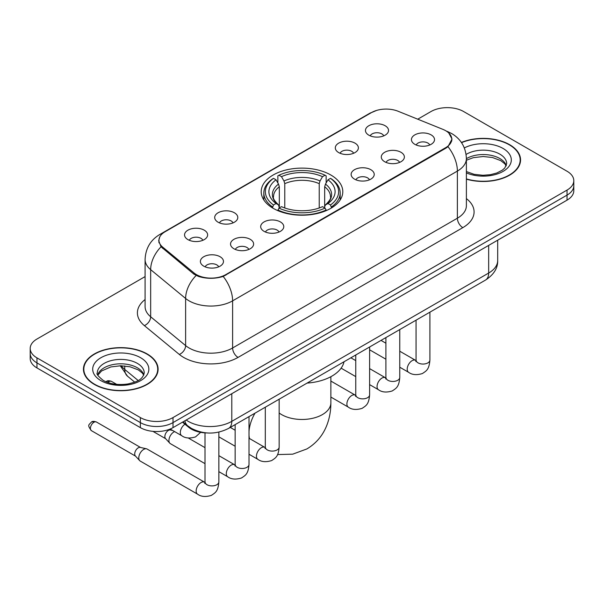 <?xml version="1.0" encoding="UTF-8"?>
<svg xmlns="http://www.w3.org/2000/svg" width="604" height="604" viewBox="0 0 604 604"><rect width="100%" height="100%" fill="white"/><g stroke="black" fill="none" stroke-linecap="round" stroke-linejoin="round"><path stroke-width="0.91" d="M330.841 175.009A40.793 23.548 0 0 0 286.387 169.905A40.793 23.548 0 0 0 261.207 191.664A40.793 23.548 0 0 0 273.159 208.312A40.793 23.548 0 0 0 317.613 213.423A40.793 23.548 0 0 0 342.793 191.664A40.793 23.548 0 0 0 330.841 175.009M338.678 152.578A11.544 6.667 180 0 1 336.39 150.69A11.544 6.667 180 0 1 340.211 142.408A11.544 6.667 180 0 1 355.009 143.148A11.544 6.667 180 0 1 357.296 150.69A11.544 6.667 180 0 1 338.678 152.578M353.604 153.265A6.923 4.002 0 0 0 351.739 151.317A6.923 4.002 0 0 0 344.914 150.305A6.923 4.002 0 0 0 340.09 153.265M218.082 222.204A11.544 6.667 180 0 1 215.787 220.317A11.544 6.667 180 0 1 219.614 212.034A11.544 6.667 180 0 1 234.405 212.774A11.544 6.667 180 0 1 236.7 220.317A11.544 6.667 180 0 1 218.082 222.204M233.001 222.891A6.923 4.002 0 0 0 231.143 220.943A6.923 4.002 0 0 0 224.318 219.931A6.923 4.002 0 0 0 219.486 222.891M187.927 239.607A11.544 6.667 180 0 1 185.639 237.727A11.544 6.667 180 0 1 189.467 229.437A11.544 6.667 180 0 1 204.258 230.184A11.544 6.667 180 0 1 206.545 237.727A11.544 6.667 180 0 1 187.927 239.607M202.853 240.301A6.923 4.002 0 0 0 200.989 238.353A6.923 4.002 0 0 0 194.171 237.342A6.923 4.002 0 0 0 189.339 240.301M368.833 135.168A11.544 6.667 180 0 1 366.537 133.28A11.544 6.667 180 0 1 370.365 124.998A11.544 6.667 180 0 1 385.156 125.745A11.544 6.667 180 0 1 387.451 133.28A11.544 6.667 180 0 1 368.833 135.168M383.751 135.862A6.923 4.002 0 0 0 381.894 133.914A6.923 4.002 0 0 0 375.069 132.895A6.923 4.002 0 0 0 370.237 135.862M384.665 161.721A11.544 6.667 180 0 1 382.377 159.833A11.544 6.667 180 0 1 386.198 151.551A11.544 6.667 180 0 1 400.996 152.291A11.544 6.667 180 0 1 403.283 159.833A11.544 6.667 180 0 1 384.665 161.721M399.591 162.408A6.923 4.002 0 0 0 397.726 160.46A6.923 4.002 0 0 0 390.901 159.448A6.923 4.002 0 0 0 386.077 162.408M354.518 179.124A11.544 6.667 180 0 1 352.23 177.244A11.544 6.667 180 0 1 356.05 168.954A11.544 6.667 180 0 1 370.841 169.701A11.544 6.667 180 0 1 373.136 177.244A11.544 6.667 180 0 1 354.518 179.124M369.437 179.818A6.923 4.002 0 0 0 367.579 177.87A6.923 4.002 0 0 0 360.754 176.859A6.923 4.002 0 0 0 355.922 179.818M264.069 231.347A11.544 6.667 180 0 1 261.774 229.46A11.544 6.667 180 0 1 265.601 221.177A11.544 6.667 180 0 1 280.392 221.917A11.544 6.667 180 0 1 282.687 229.46A11.544 6.667 180 0 1 264.069 231.347M278.988 232.034A6.923 4.002 0 0 0 277.13 230.086A6.923 4.002 0 0 0 270.305 229.075A6.923 4.002 0 0 0 265.473 232.034M233.914 248.75A11.544 6.667 180 0 1 231.626 246.87A11.544 6.667 180 0 1 235.454 238.588A11.544 6.667 180 0 1 250.245 239.327A11.544 6.667 180 0 1 252.532 246.87A11.544 6.667 180 0 1 233.914 248.75M248.84 249.444A6.923 4.002 0 0 0 246.976 247.497A6.923 4.002 0 0 0 240.158 246.485A6.923 4.002 0 0 0 235.326 249.444M203.767 266.16A11.544 6.667 180 0 1 201.479 264.273A11.544 6.667 180 0 1 205.3 255.99A11.544 6.667 180 0 1 220.098 256.738A11.544 6.667 180 0 1 222.385 264.273A11.544 6.667 180 0 1 203.767 266.16M218.686 266.855A6.923 4.002 0 0 0 216.828 264.907A6.923 4.002 0 0 0 210.003 263.888A6.923 4.002 0 0 0 205.171 266.855M414.82 144.311A11.544 6.667 180 0 1 412.524 142.423A11.544 6.667 180 0 1 416.352 134.141A11.544 6.667 180 0 1 431.143 134.888A11.544 6.667 180 0 1 433.438 142.423A11.544 6.667 180 0 1 414.82 144.311M429.738 145.005A6.923 4.002 0 0 0 427.881 143.057A6.923 4.002 0 0 0 421.056 142.038A6.923 4.002 0 0 0 416.224 145.005M442.898 129.362A20.778 11.997 180 0 1 445.676 130.706A20.778 11.997 180 0 1 451.762 139.192A20.778 11.997 180 0 1 445.676 147.67L225.805 274.616A20.778 11.997 180 0 1 194.095 273.008L162.71 247.134A20.778 11.997 180 0 1 158.958 240.256A20.778 11.997 180 0 1 165.043 231.77L371.475 112.593A20.778 11.997 180 0 1 398.089 111.249L442.898 129.362M206.84 432.94A23.088 13.333 180 0 1 188.674 427.262L182.491 422.166M466.394 179.162A37.327 21.548 0 0 0 520.557 159.932A37.327 21.548 0 0 0 509.625 144.688A37.327 21.548 0 0 0 461.396 142.446M147.165 353.952A37.327 21.548 0 0 0 106.485 349.278A37.327 21.548 0 0 0 83.443 369.187A37.327 21.548 0 0 0 94.375 384.431A37.327 21.548 0 0 0 135.054 389.097A37.327 21.548 0 0 0 158.105 369.187A37.327 21.548 0 0 0 147.165 353.952M83.828 371.128A37.327 21.548 0 0 0 83.699 371.702M448.787 133.001L452.034 139.063L447.964 146.674L445.948 148.131L223.201 276.443C214.964 278.92 206.727 278.92 198.489 276.443L193.824 274.08L161.042 246.787L158.686 240.8L159.75 236.979M145.088 276.594L36.965 339.025A23.088 13.333 0 0 0 30.2 348.455L30.2 358.504A23.088 13.333 0 0 0 36.965 367.934L140.362 427.632L140.362 422.604A23.088 13.333 0 0 0 173.016 422.604L567.035 195.122A23.088 13.333 0 0 0 573.8 185.692A23.088 13.333 0 0 1 567.035 195.122L173.016 422.604A23.088 13.333 0 0 1 140.362 422.604L36.965 362.906L140.362 422.604L140.362 417.575A23.088 13.333 0 0 0 173.016 417.575L567.035 190.094A23.088 13.333 0 0 0 573.8 180.664A23.088 13.333 0 0 0 567.035 171.242L463.638 111.544A23.088 13.333 0 0 0 430.984 111.544L417.734 119.192M30.2 353.476A23.088 13.333 0 0 0 36.965 362.906A23.088 13.333 0 0 1 30.2 353.476M30.2 348.455A23.088 13.333 0 0 0 36.965 357.878L140.362 417.575M157.848 371.702A37.327 21.548 0 0 0 157.72 371.128M520.301 162.446A37.327 21.548 0 0 0 520.172 161.872M140.362 427.632A23.088 13.333 0 0 0 173.016 427.632L567.035 200.151A23.088 13.333 0 0 0 573.8 190.721L573.8 180.664M466.394 178.912A36.942 21.329 0 0 0 520.172 159.932A36.942 21.329 0 0 0 509.353 144.847A36.942 21.329 0 0 0 461.539 142.665M94.647 384.272A36.942 21.329 0 0 0 134.911 388.893A36.942 21.329 0 0 0 157.72 369.187A36.942 21.329 0 0 0 146.893 354.11A36.942 21.329 0 0 0 106.636 349.482A36.942 21.329 0 0 0 83.828 369.187A36.942 21.329 0 0 0 94.647 384.272M272.419 207.882L273.514 204.967A36.633 21.148 0 0 1 273.514 178.361L276.036 179.811A33.092 19.109 0 0 0 276.036 203.51L278.519 204.922L279.327 207.897M279.327 206.681L279.327 186.787L278.519 184.099L276.036 179.811M277.863 182.967L277.863 175.84L278.957 175.22A36.633 21.148 0 0 1 325.043 175.22L322.521 176.67A33.092 19.109 0 0 0 281.479 176.67L283.963 180.958L284.771 183.646L284.771 207.972M319.229 207.972L319.229 183.646L320.037 180.958L322.521 176.67M307.089 383.087A42.333 24.439 0 0 0 344.023 361.758M277.863 209.996A38.173 22.038 0 0 0 326.137 209.996L325.043 208.108A36.633 21.148 0 0 1 278.957 208.108L277.863 210.645M326.137 210.645L326.137 209.996M273.514 178.361L272.419 178.988A38.173 22.038 0 0 0 263.827 192.918A38.173 22.038 0 0 0 272.419 206.855M325.043 175.22L326.137 175.84L326.137 182.967M278.957 208.108L281.479 206.651A33.092 19.109 0 0 0 322.521 206.651L325.043 208.108M276.036 203.51L273.514 204.967M281.479 176.67L278.957 175.22M278.519 184.099A29.604 17.093 0 0 0 278.519 204.922L278.663 205.013C274.458 200.951 272.744 198.188 273.521 196.738A28.479 16.444 0 0 1 279.327 186.787M331.581 206.855A38.173 22.038 0 0 0 340.173 192.918A38.173 22.038 0 0 0 331.581 178.988L330.486 178.361A36.633 21.148 0 0 1 330.486 204.967L331.581 207.882M330.486 204.967L327.964 203.51A33.092 19.109 0 0 0 327.964 179.811L330.486 178.361M327.964 179.811L325.481 184.099L324.673 186.787L324.673 206.681L325.481 204.922L327.964 203.51M324.673 186.787A28.479 16.444 0 0 1 330.479 196.738C331.249 198.195 329.542 200.958 325.337 205.013L325.481 204.922A29.604 17.093 0 0 0 325.481 184.099M324.673 207.897L324.673 206.681M205.005 463.653L170.373 443.653A6.923 4.002 -60 0 1 169.815 443.208A6.923 4.002 -60 0 1 168.939 440.482A6.923 4.002 -60 0 1 173.839 432.003A6.923 4.002 -60 0 1 174.654 431.611M169.815 443.208L165.488 438.527A5.006 2.892 -60 0 1 164.854 436.556A5.006 2.892 -60 0 1 168.395 430.433A5.006 2.892 -60 0 1 170.411 429.995L172.782 430.531M218.859 432.109L218.859 481.894C218.074 491.664 215.258 492.705 211.385 495.378C205.662 497.145 201.064 496.745 197.583 494.178L140.219 461.063A6.923 4.002 -60 0 1 139.667 460.618A6.923 4.002 -60 0 1 138.784 457.892A6.923 4.002 -60 0 1 143.684 449.406A6.923 4.002 -60 0 1 146.485 448.802A6.923 4.002 -60 0 1 147.15 449.066L204.982 482.43M139.667 460.618L135.341 455.929A5.006 2.892 -60 0 1 134.707 453.966A5.006 2.892 -60 0 1 138.24 447.836A5.006 2.892 -60 0 1 140.264 447.405L146.485 448.802M162.71 247.134L162.71 248.433M194.095 273.008L194.095 274.291M225.805 274.616L225.805 275.228M445.676 147.67L445.676 148.29M188.674 426.575L188.674 427.262M466.394 198.603A38.482 22.22 180 0 1 462.815 227.64L238.052 357.409A7.693 4.447 60 0 1 232.608 347.979L457.379 218.21A30.789 17.773 0 0 0 466.394 205.647L466.394 158.512A30.789 17.773 180 0 1 457.379 171.083A26.938 15.553 -120 0 0 447.964 146.674M238.052 357.409A38.482 22.22 180 0 1 183.631 357.409A38.482 22.22 180 0 1 179.32 354.442L144.356 325.609A38.482 22.22 180 0 1 145.088 299.539M189.075 347.979A30.789 17.773 0 0 0 232.608 347.979L232.608 300.852A30.789 17.773 180 0 1 189.075 300.852A30.789 17.773 180 0 1 185.624 298.474L150.66 269.648A30.789 17.773 180 0 1 145.088 259.448L145.088 306.583A30.789 17.773 0 0 0 150.66 316.775L185.624 345.609A30.789 17.773 0 0 0 189.075 347.979M466.394 158.512C465.873 147.444 461.003 139.147 451.8 133.612L447.911 131.717A26.938 12.616 112 0 0 446.764 131.385M223.201 276.443A26.938 15.553 60 0 1 232.608 300.852L457.379 171.083L457.379 218.21A7.693 4.447 60 0 0 462.815 227.64M162.589 233.484A26.938 15.553 -120 0 0 159.69 234.548C150.479 240.082 145.617 248.38 145.088 259.448M159.69 234.548L369.482 113.431A26.938 15.553 60 0 1 371.52 112.563M161.042 246.787A26.938 18.014 129.5 0 0 150.66 269.648L150.66 316.775A7.693 5.149 -50.5 0 1 144.356 325.609M196.119 275.507A26.938 18.014 129.5 0 0 185.624 298.474L185.624 345.609A7.693 5.149 -50.5 0 1 179.32 354.442M173.016 417.575L173.016 427.632M567.035 190.094L567.035 200.151M36.965 357.878L36.965 367.934M186.191 420.029A30.789 17.773 0 0 0 188.259 421.35A30.789 17.773 0 0 0 231.793 421.35L488.666 273.046A30.789 17.773 0 0 0 497.688 260.475C497.907 268.116 493.846 274.654 485.48 280.09L228.606 428.395A15.394 8.886 60 0 0 231.793 421.35L231.793 393.695M488.666 245.39L488.666 273.046A15.394 8.886 60 0 1 485.48 280.09M184.945 420.746A15.394 10.298 129.5 0 0 187.625 425.752L182.952 421.902M121.321 365.767A30.789 17.773 0 0 0 124.741 369.444L124.741 365.948M134.715 382.128L127.557 376.224A15.394 10.298 129.5 0 1 124.741 369.444L138.157 380.512M506.295 165.632A23.458 13.545 0 0 0 499.818 158.52A23.458 13.545 0 0 0 466.394 158.663M466.394 171.559L474.08 174.307L482.928 175.288L490.395 174.692L496.767 173.016L502.332 170.162L504.763 168.025L506.688 163.699A23.458 13.545 0 0 0 499.818 154.126A23.458 13.545 0 0 0 466.099 154.443M466.394 172.903A28.078 16.21 0 0 0 504.446 170.547A28.078 16.21 0 0 0 503.079 148.463A28.078 16.21 0 0 0 464.34 147.935M143.843 374.895A23.458 13.545 0 0 0 137.365 367.783A23.458 13.545 0 0 0 113.809 364.423A23.458 13.545 0 0 0 97.705 374.895M137.365 363.382A23.458 13.545 0 0 0 111.793 360.445A23.458 13.545 0 0 0 97.312 372.962C96.089 373.687 98.059 376.171 103.231 380.422C109.996 384.121 118.233 385.299 127.942 383.955C136.542 381.856 142.438 380.142 144.235 372.962A23.458 13.545 0 0 0 137.365 363.382M100.921 380.648A28.078 16.21 0 0 0 140.626 380.648A28.078 16.21 0 0 0 140.626 357.727A28.078 16.21 0 0 0 100.921 357.727A28.078 16.21 0 0 0 100.921 380.648M330.864 376.7L330.864 402.808A28.864 16.663 180 0 1 322.408 414.593A28.864 16.663 180 0 1 281.592 414.593A28.864 16.663 180 0 1 279.161 413M249.475 438.519A28.864 16.663 -60 0 1 249.007 435.348M249.007 431.46A28.864 16.663 -60 0 1 255.024 413.144M319.229 183.646A28.479 16.444 0 0 0 284.771 183.646M320.037 180.958A29.604 17.093 0 0 0 283.963 180.958M429.905 312.177L429.905 360.044A6.923 4.002 180 0 1 427.564 363.049A6.923 4.002 180 0 1 418.081 362.876A6.923 4.002 180 0 1 416.058 360.044L415.831 361.547L416.45 361.033M429.905 360.044C429.119 369.814 426.303 370.864 422.438 373.529C416.715 375.295 412.117 374.895 408.636 372.328A6.923 4.002 -60 0 1 407.572 366.779A6.923 4.002 -60 0 1 412.094 360.679A6.923 4.002 -60 0 1 412.404 360.512A6.923 4.002 -60 0 1 415.56 360.331L416.035 360.58M399.757 329.58L399.757 377.455A6.923 4.002 180 0 1 397.409 380.452A6.923 4.002 180 0 1 387.934 380.286A6.923 4.002 180 0 1 385.903 377.455L385.684 378.95L386.303 378.436M399.757 377.455C398.972 387.224 396.156 388.266 392.283 390.931C386.56 392.706 381.962 392.306 378.481 389.739A6.923 4.002 -60 0 1 377.424 384.189A6.923 4.002 -60 0 1 381.947 378.081A6.923 4.002 -60 0 1 382.257 377.915A6.923 4.002 -60 0 1 385.412 377.742L385.881 377.991M369.61 346.99L369.61 394.865A6.923 4.002 180 0 1 367.262 397.862A6.923 4.002 180 0 1 357.779 397.689A6.923 4.002 180 0 1 355.756 394.865L355.529 396.36L356.149 395.846M369.61 394.865C368.817 404.627 366.001 405.677 362.136 408.342C356.413 410.108 351.815 409.716 348.334 407.141A6.923 4.002 -60 0 1 347.27 401.592A6.923 4.002 -60 0 1 351.8 395.492A6.923 4.002 -60 0 1 352.102 395.326A6.923 4.002 -60 0 1 355.258 395.144L355.733 395.394M279.161 399.206L279.161 447.081A6.923 4.002 180 0 1 276.813 450.086A6.923 4.002 180 0 1 267.33 449.912A6.923 4.002 180 0 1 265.307 447.081L265.081 448.576L265.7 448.07M279.161 447.081C278.368 456.851 275.552 457.892 271.687 460.558C265.964 462.332 261.366 461.932 257.885 459.365A6.923 4.002 -60 0 1 256.821 453.815A6.923 4.002 -60 0 1 261.343 447.715A6.923 4.002 -60 0 1 261.653 447.541A6.923 4.002 -60 0 1 264.809 447.368L265.284 447.617M249.007 416.617L249.007 464.491A6.923 4.002 180 0 1 246.659 467.488A6.923 4.002 180 0 1 237.183 467.315A6.923 4.002 180 0 1 235.152 464.491L234.933 465.986L235.552 465.473M249.007 464.491C248.221 474.261 245.405 475.303 241.532 477.968C235.817 479.742 231.211 479.342 227.731 476.775A6.923 4.002 -60 0 1 226.674 471.226A6.923 4.002 -60 0 1 231.196 465.118A6.923 4.002 -60 0 1 231.506 464.952A6.923 4.002 -60 0 1 234.662 464.778L235.13 465.027M93.945 422.264A5.006 2.892 -60 0 1 96.444 422.015C94.043 421.169 92.374 421.169 91.438 422.015A5.006 2.892 60 0 1 93.945 422.264A5.006 2.892 -60 0 0 90.675 426.666A5.006 2.892 -60 0 0 91.438 430.675L135.515 456.126M218.859 481.894A6.923 4.002 180 0 1 216.511 484.899A6.923 4.002 180 0 1 207.036 484.725A6.923 4.002 180 0 1 205.005 481.894L204.779 483.396L205.398 482.883M197.583 494.178A6.923 4.002 -60 0 1 196.519 488.628A6.923 4.002 -60 0 1 201.049 482.528A6.923 4.002 -60 0 1 201.351 482.362A6.923 4.002 -60 0 1 204.507 482.181M109.014 381.63A5.006 2.892 -60 0 1 111.521 381.388C109.12 380.543 107.452 380.543 106.515 381.388A5.006 2.892 60 0 1 109.014 381.63A5.006 2.892 -60 0 0 107.874 382.513M170.177 429.029L181.744 435.703A6.923 4.002 -60 0 1 180.641 430.312A6.923 4.002 -60 0 1 184.96 424.204M158.958 240.256L158.958 242.808M451.762 139.192L451.762 141.026M369.482 113.431L376.526 110.449M447.911 131.717L446.235 131.045M228.606 428.395C216.217 434.616 203.835 434.616 191.445 428.395L187.625 425.752M497.688 260.475L497.688 240.188M127.557 376.224L120.234 365.767M506.182 165.896L504.763 163.775L500.769 160.634L492.517 157.523L483.208 156.504L473.279 157.682L466.394 160.241M520.172 163.012L520.172 159.932M143.729 375.159L142.31 373.038L138.316 369.897L130.064 366.787L120.755 365.767L110.826 366.938L101.563 370.969L97.818 375.159M157.72 372.275L157.72 369.187M83.828 372.275L83.828 369.187M330.864 402.808C330.901 411.037 329.444 418.821 326.477 426.16C322.445 435.945 315.907 443.54 306.87 448.946L292.698 454.17L277.576 454.57M263.827 199.962L263.827 192.918M340.173 199.962L340.173 192.918M408.636 372.328L399.757 367.209M385.903 359.206L369.61 349.799M416.058 320.173L416.058 360.044M415.56 360.331L399.757 351.211M385.903 343.215L381.026 340.399M378.481 389.739L369.61 384.612M355.756 376.617L341.117 368.161M385.903 337.583L385.903 377.455M385.412 377.742L369.61 368.614M355.756 360.618L350.879 357.802M348.334 407.141L330.864 397.054M355.756 354.986L355.756 394.865M355.258 395.144L330.864 381.064M257.885 459.365L249.007 454.238M235.152 446.243L218.859 436.835M265.307 407.209L265.307 447.081M264.809 447.368L249.007 438.247M235.152 430.244L230.275 427.428M227.731 476.775L218.859 471.649M152.918 431.354L165.67 438.715M235.152 424.612L235.152 464.491M234.662 464.778L218.859 455.65M205.005 447.655L188.289 438.006M169.414 429.331L170.668 430.056M205.005 432.864L205.005 481.894M96.444 422.015L140.521 447.458M91.438 430.675C86.9 424.703 88.947 425.05 91.438 422.015M181.744 435.703C185.156 438.262 189.762 438.663 195.545 436.903L200.649 432.328M111.521 381.388L116.67 384.355M105.949 381.766L106.515 381.388"/></g></svg>
